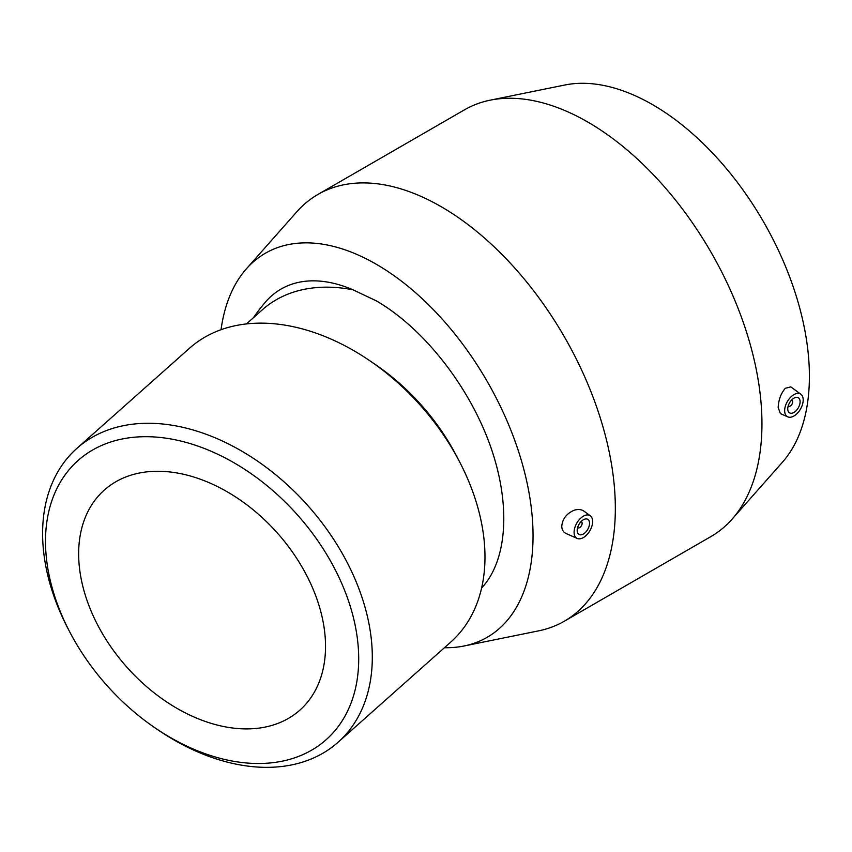 <?xml version="1.0" encoding="UTF-8"?>
<svg xmlns="http://www.w3.org/2000/svg" width="852" height="852" viewBox="0 0 852 852"><rect width="100%" height="100%" fill="white"/><g stroke="black" fill="none" stroke-linecap="round" stroke-linejoin="round"><path stroke-width="1.28" d="M45.497 541.371A186.737 127.875 48.4 0 1 218.112 454.425A186.737 127.875 48.4 0 1 355.444 688.586A186.737 127.875 48.4 0 1 154.755 727.672A186.737 127.875 48.4 0 1 69.864 632.173A186.737 127.875 48.4 0 1 45.497 541.371M154.755 727.672L157.631 729.631A196.588 134.627 -131.6 0 0 338.095 742.241A196.588 134.627 -131.6 0 0 308.083 505.875A196.588 134.627 -131.6 0 0 76.85 448.397A196.588 134.627 -131.6 0 0 42.6 533.501A196.588 134.627 -131.6 0 0 68.245 629.096L69.864 632.173M78.65 553.8A147.204 100.802 48.4 0 1 104.306 490.081A147.204 100.802 48.4 0 1 277.443 533.118A147.204 100.802 48.4 0 1 299.915 710.099A147.204 100.802 48.4 0 1 162.317 698.949A147.204 100.802 48.4 0 1 78.65 553.8M76.85 448.397L189.506 348.244A196.588 134.627 48.4 0 1 369.97 360.854A196.588 134.627 48.4 0 1 459.356 461.39A196.588 134.627 48.4 0 1 450.751 642.099L338.095 742.241M246.42 323.952L262.405 309.745A176.928 121.154 48.4 0 1 353.005 289.808L376.243 300.82C422.858 327.786 467.695 384.252 489.442 443.381C511.104 502.52 508.016 559.785 481.636 587.976M369.97 360.854L375.7 364.762A176.928 121.154 48.4 0 1 456.139 455.245L459.356 461.39M253.47 317.679A182.328 182.328 0 0 1 265.249 302.3A175.405 101.271 60 0 1 353.005 289.808M581.075 521.584A3.493 2.013 -60 0 1 581.405 521.712A3.493 2.013 -60 0 1 582.129 523.309A3.493 2.013 -60 0 1 580.606 526.834A3.493 2.013 -60 0 1 577.912 527.761A3.493 2.013 -60 0 1 577.635 527.537M589.541 523.309A8.733 5.048 -60 0 1 585.729 532.106A8.733 5.048 -60 0 1 578.998 534.449A8.733 5.048 -60 0 1 578.998 524.353A8.733 5.048 -60 0 1 587.731 519.315A8.733 5.048 -60 0 1 589.541 523.309M791.625 400.014A3.493 2.013 -60 0 1 791.966 400.152A3.493 2.013 -60 0 1 791.966 404.189A3.493 2.013 -60 0 1 788.473 406.202A3.493 2.013 -60 0 1 788.185 405.978M787.749 408.885A8.733 5.048 -60 0 1 791.561 400.089A8.733 5.048 -60 0 1 798.292 397.746A8.733 5.048 -60 0 1 798.292 407.842A8.733 5.048 -60 0 1 789.559 412.879A8.733 5.048 -60 0 1 787.749 408.885M803.191 399.961A13.11 7.572 -60 0 1 797.738 412.869A13.11 7.572 -60 0 1 787.791 416.873A13.11 7.572 -60 0 1 785.32 406.297A13.11 7.572 -60 0 1 794.288 394.412A13.11 7.572 -60 0 1 800.869 394.22A13.11 7.572 -60 0 1 803.191 399.961M583.002 516.397A13.11 7.572 120 0 0 574.099 532.234A13.11 7.572 120 0 0 577.23 538.443A13.11 7.572 120 0 0 589.925 530.658A13.11 7.572 120 0 0 590.308 515.79A13.11 7.572 120 0 0 583.002 516.397M577.23 538.443L566.037 533.49C563.278 532.191 561.862 529.784 561.766 526.248C562.469 518.9 566.537 513.586 573.971 510.316C577.933 509.027 581.288 509.326 584.025 511.2L590.308 515.79M787.791 416.873L780.389 413.603L778.174 407.533C778.579 399.748 780.954 393.336 785.32 388.288L790.794 386.872L800.869 394.22M444.446 647.701A221.754 128.034 -120 0 0 464.042 645.997L538.666 630.842A246.398 142.263 -120 0 0 564.312 621.214A246.398 142.263 -120 0 0 615.336 508.42A246.398 142.263 -120 0 0 507.781 260.456A246.398 142.263 -120 0 0 317.913 194.448A246.398 142.263 -120 0 0 296.762 211.839L246.324 268.891A221.754 128.034 -120 0 0 221.051 329.713M564.312 621.214L710.919 536.568A246.398 142.263 -120 0 0 732.07 519.177A246.398 142.263 -120 0 0 761.954 423.774A246.398 142.263 -120 0 0 669.448 192.69A246.398 142.263 -120 0 0 490.166 100.174A246.398 142.263 -120 0 0 464.521 109.801L317.913 194.448M464.042 645.997A221.754 128.034 -120 0 0 533.043 535.812A221.754 128.034 -120 0 0 422.155 298.669A221.754 128.034 -120 0 0 246.324 268.891M732.07 519.177L782.509 462.125A221.754 128.034 -120 0 0 809.4 376.264A221.754 128.034 -120 0 0 726.149 168.291A221.754 128.034 -120 0 0 564.791 85.019L490.166 100.174"/></g></svg>

